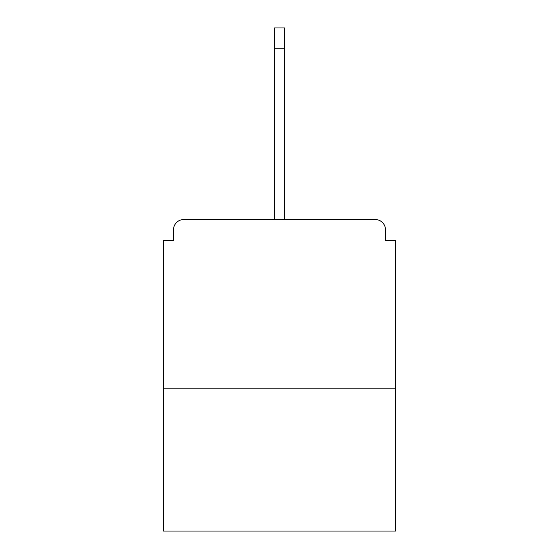 <?xml version="1.0" encoding="UTF-8"?>
<svg xmlns="http://www.w3.org/2000/svg" width="559" height="559" viewBox="0 0 559 559"><rect width="100%" height="100%" fill="white"/><g stroke="black" fill="none" stroke-linecap="round" stroke-linejoin="round"><path stroke-width="0.84" d="M385.472 240.566L385.472 229.735L385.472 240.566L395.625 240.566L395.625 531.05L163.375 531.05L163.375 240.566L173.528 240.566L173.528 229.735L173.528 240.566M395.625 388.854L163.375 388.854M385.472 229.735A10.16 10.16 0 0 0 375.313 219.575L183.687 219.575A10.16 10.16 0 0 0 173.528 229.735M375.313 219.575L332.319 219.575M226.681 219.575L183.687 219.575M274.42 48.263L274.42 27.95L284.58 27.95L284.58 48.263L274.42 48.263L274.42 219.575M284.58 48.263L284.58 219.575"/></g></svg>
